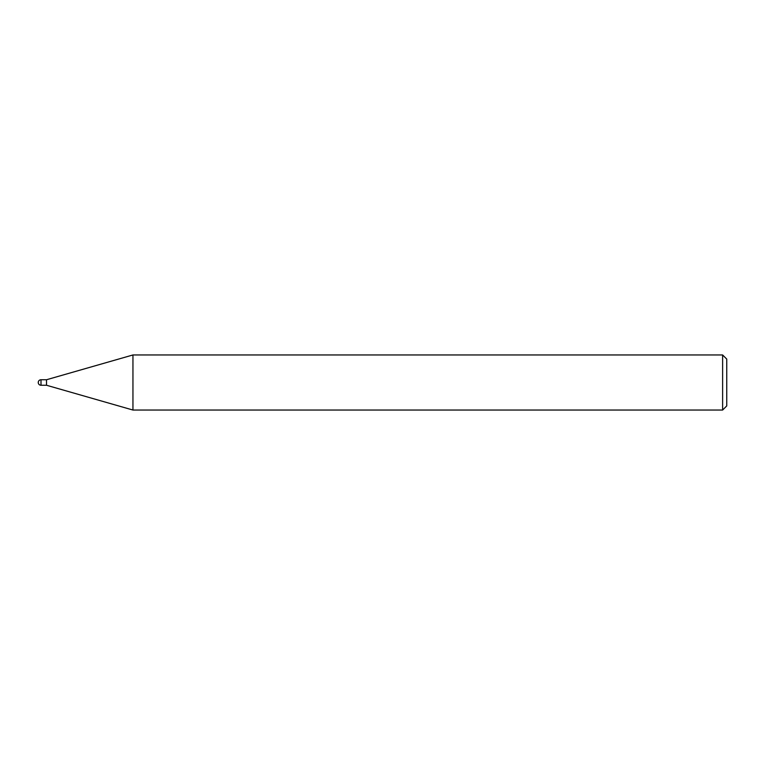 <?xml version="1.0" encoding="UTF-8"?>
<svg xmlns="http://www.w3.org/2000/svg" width="765" height="765" viewBox="0 0 765 765"><rect width="100%" height="100%" fill="white"/><g stroke="black" fill="none" stroke-linecap="round" stroke-linejoin="round"><path stroke-width="1.15" d="M132.947 410.04L46.512 385.254L46.512 379.746L132.947 354.96L722.619 354.96L726.75 359.091L726.75 405.909L722.619 410.04L132.947 410.04L132.947 354.96M722.619 410.04L722.619 354.96M41.004 379.746A2.754 2.754 0 0 0 38.25 382.5A2.754 2.754 0 0 0 41.004 385.254L41.004 379.746L46.512 379.746M46.512 385.254L41.004 385.254"/></g></svg>
